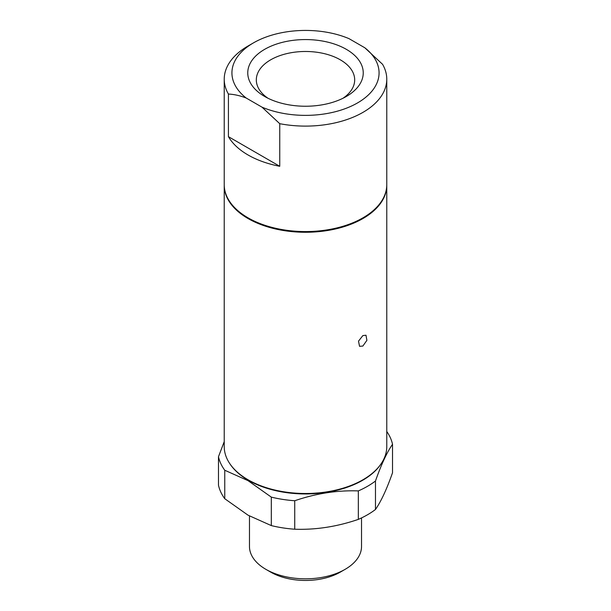 <?xml version="1.0" encoding="UTF-8"?>
<svg xmlns="http://www.w3.org/2000/svg" width="611" height="611" viewBox="0 0 611 611"><rect width="100%" height="100%" fill="white"/><g stroke="black" fill="none" stroke-linecap="round" stroke-linejoin="round"><path stroke-width="0.92" d="M362.858 335.592L358.512 341.144L359.551 346.322L362.858 346.063L366.898 340.335L365.981 335.225L362.858 335.592M343.061 98.218A49.186 28.396 0 0 0 354.685 79.888A49.186 28.396 0 0 0 340.281 59.802A49.186 28.396 0 0 0 286.674 53.646A49.186 28.396 0 0 0 256.315 79.888A49.186 28.396 0 0 0 267.939 98.218M264.67 96.477L264.67 96.477A57.739 33.338 180 0 1 264.67 49.331A57.739 33.338 180 0 1 346.33 49.331A57.739 33.338 180 0 1 346.33 96.477A57.739 33.338 180 0 1 264.67 96.477M362.965 217.829L362.361 218.18A80.415 46.428 180 0 1 248.639 218.18L248.035 217.829A81.271 46.917 0 0 0 362.965 217.829A81.271 46.917 0 0 0 386.771 184.659L386.771 79.186A81.271 46.917 180 0 1 279.746 123.689L279.746 166.291L228.422 136.658A81.271 46.917 0 0 0 248.035 154.973A81.271 46.917 0 0 0 279.746 166.291M279.746 123.689L261.997 107.154L246.172 98.02A73.572 42.472 0 0 1 253.481 42.869A73.572 42.472 0 0 1 349.003 38.646L364.828 47.78L382.578 64.315A81.271 46.917 180 0 1 386.771 79.186M386.763 185.003A81.271 46.917 180 0 1 386.771 185.354A81.271 46.917 180 0 1 336.531 228.72A81.271 46.917 180 0 1 247.929 218.471A81.271 46.917 180 0 1 224.229 185.354L224.229 446.58A81.271 46.917 0 0 0 247.929 479.696A81.271 46.917 0 0 0 248.035 479.757A81.271 46.917 0 0 0 362.965 479.757L362.361 480.109A80.415 46.428 180 0 1 248.639 480.109A80.415 46.428 180 0 1 248.532 480.047M362.965 479.757A81.271 46.917 0 0 0 386.771 446.58L386.771 185.354M345.123 569.337L340.281 572.133A49.186 28.396 180 0 1 270.719 572.133L265.877 569.337A56.029 32.352 0 0 0 345.123 569.337A56.029 32.352 0 0 0 361.529 546.463L361.529 517.914M218.478 456.723L218.478 485.195A87.686 50.621 0 0 0 224.756 498.713L248.035 515.18L271.315 525.597A87.686 50.621 0 0 0 294.731 529.218C315.818 529.958 337.02 526.682 358.336 519.381A87.686 50.621 0 0 0 375.475 509.482C381.127 501.31 386.809 489.067 392.522 472.761L392.522 444.289C386.87 452.461 381.188 464.704 375.475 481.01A87.686 50.621 180 0 1 358.336 490.908C337.249 490.167 316.047 493.444 294.731 500.745A87.686 50.621 180 0 1 271.315 497.125L248.035 480.658L224.756 470.241A87.686 50.621 180 0 1 218.478 456.723L224.229 441.638M229.683 463.474A80.843 46.673 0 0 0 248.341 480.284A80.843 46.673 0 0 0 381.317 463.474M386.771 431.496A87.686 50.621 180 0 1 392.522 444.289M224.756 498.713L224.756 470.241M271.315 525.597L271.315 497.125M294.731 529.218L294.731 500.745M358.336 519.381L358.336 490.908M375.475 509.482L375.475 481.01M270.719 572.133L265.877 569.337A56.029 32.352 0 0 1 249.471 546.463L249.471 515.997M248.639 218.18L248.035 217.829A81.271 46.917 0 0 1 224.229 184.659L224.229 79.186A81.271 46.917 180 0 1 248.035 46.008L253.481 42.869M261.997 107.154A73.572 42.472 0 0 0 357.519 102.931A73.572 42.472 0 0 0 364.828 47.78M228.422 136.658L228.422 94.056A81.271 46.917 180 0 1 224.229 79.186M246.172 98.02C240.008 95.629 234.089 94.308 228.422 94.056M248.639 480.109L248.035 479.757"/></g></svg>

